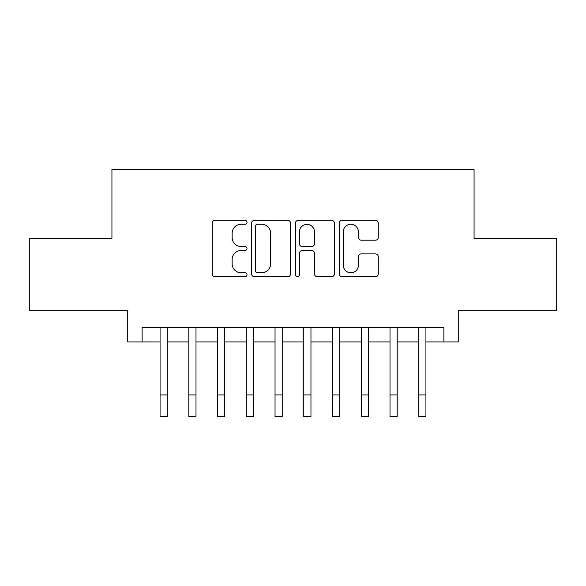 <?xml version="1.0" encoding="UTF-8"?>
<svg xmlns="http://www.w3.org/2000/svg" width="586" height="586" viewBox="0 0 586 586"><rect width="100%" height="100%" fill="white"/><g stroke="black" fill="none" stroke-linecap="round" stroke-linejoin="round"><path stroke-width="0.88" d="M247.014 222.284A1.978 1.978 0 0 0 245.043 220.314L215.069 220.314A2.82 2.82 0 0 0 212.242 223.134L212.242 273.911A2.82 2.82 0 0 0 215.069 276.731L245.043 276.731A1.978 1.978 0 0 0 247.014 274.761A1.978 1.978 0 0 0 245.043 272.783L241.161 272.783A9.024 9.024 0 0 1 232.137 263.759L232.137 259.525A9.024 9.024 0 0 1 241.161 250.5L245.043 250.5A1.978 1.978 0 0 0 247.014 248.523A1.978 1.978 0 0 0 245.043 246.545L241.161 246.545A9.024 9.024 0 0 1 232.137 237.52L232.137 233.287A9.024 9.024 0 0 1 241.161 224.262L245.043 224.262A1.978 1.978 0 0 0 247.014 222.284M375.45 240.201A2.82 2.82 0 0 0 378.27 237.381L378.27 223.134A2.82 2.82 0 0 0 375.45 220.314L342.158 220.314A2.82 2.82 0 0 0 339.338 223.134L339.338 273.911A2.82 2.82 0 0 0 342.158 276.731L375.45 276.731A2.82 2.82 0 0 0 378.27 273.911L378.27 256.705A2.82 2.82 0 0 0 375.45 253.885L361.203 253.885A2.82 2.82 0 0 0 358.383 256.705L358.383 265.238A7.545 7.545 0 0 1 350.831 272.783A7.545 7.545 0 0 1 343.286 265.238L343.286 231.807A7.545 7.545 0 0 1 350.831 224.262A7.545 7.545 0 0 1 358.383 231.807L358.383 237.381A2.82 2.82 0 0 0 361.203 240.201L375.45 240.201M142.112 341.931L142.112 327.559L443.888 327.559L443.888 341.931L458.259 341.931L458.259 310.316L556.7 310.316L556.7 238.465L474.067 238.465L474.067 169.486L111.933 169.486L111.933 238.465L29.3 238.465L29.3 310.316L127.741 310.316L127.741 341.931L160.073 341.931M290.531 223.134A2.82 2.82 0 0 0 287.711 220.314L254.419 220.314A2.82 2.82 0 0 0 251.599 223.134L251.599 273.911A2.82 2.82 0 0 0 254.419 276.731L287.711 276.731A2.82 2.82 0 0 0 290.531 273.911L290.531 223.134M298.289 220.314L331.581 220.314A2.82 2.82 0 0 1 334.401 223.134L334.401 273.911A2.82 2.82 0 0 1 331.581 276.731L317.334 276.731A2.82 2.82 0 0 1 314.514 273.911L314.514 253.32A2.82 2.82 0 0 0 311.693 250.5L302.237 250.5A2.82 2.82 0 0 0 299.417 253.32L299.417 274.761A1.978 1.978 0 0 1 297.446 276.731A1.978 1.978 0 0 1 295.469 274.761L295.469 223.134A2.82 2.82 0 0 1 298.289 220.314M167.259 341.931L188.817 341.931M195.995 341.931L217.553 341.931M224.738 341.931L246.296 341.931M253.482 341.931L275.039 341.931M282.225 341.931L303.775 341.931M310.961 341.931L332.518 341.931M339.704 341.931L361.262 341.931M368.448 341.931L390.005 341.931M397.183 341.931L418.741 341.931M425.927 341.931L443.888 341.931M257.525 224.262A1.978 1.978 0 0 0 255.547 226.233L255.547 270.813A1.978 1.978 0 0 0 257.525 272.783L261.612 272.783A9.024 9.024 0 0 0 270.644 263.759L270.644 233.287A9.024 9.024 0 0 0 261.612 224.262L257.525 224.262M314.514 231.946A7.545 7.545 0 0 0 306.961 224.401A7.545 7.545 0 0 0 299.417 231.946L299.417 243.725A2.82 2.82 0 0 0 302.237 246.545L311.693 246.545A2.82 2.82 0 0 0 314.514 243.725L314.514 231.946M160.073 394.957L167.259 394.957L167.259 416.514L160.073 416.514L160.073 327.559M167.259 394.957L167.259 327.559M188.817 394.957L195.995 394.957L195.995 416.514L188.817 416.514L188.817 327.559M195.995 394.957L195.995 327.559M217.553 394.957L224.738 394.957L224.738 416.514L217.553 416.514L217.553 327.559M224.738 394.957L224.738 327.559M246.296 394.957L253.482 394.957L253.482 416.514L246.296 416.514L246.296 327.559M253.482 394.957L253.482 327.559M275.039 394.957L282.225 394.957L282.225 416.514L275.039 416.514L275.039 327.559M282.225 394.957L282.225 327.559M303.775 394.957L310.961 394.957L310.961 416.514L303.775 416.514L303.775 327.559M310.961 394.957L310.961 327.559M332.518 394.957L339.704 394.957L339.704 416.514L332.518 416.514L332.518 327.559M339.704 394.957L339.704 327.559M361.262 394.957L368.448 394.957L368.448 416.514L361.262 416.514L361.262 327.559M368.448 394.957L368.448 327.559M390.005 394.957L397.183 394.957L397.183 416.514L390.005 416.514L390.005 327.559M397.183 394.957L397.183 327.559M418.741 394.957L425.927 394.957L425.927 416.514L418.741 416.514L418.741 327.559M425.927 394.957L425.927 327.559"/></g></svg>
